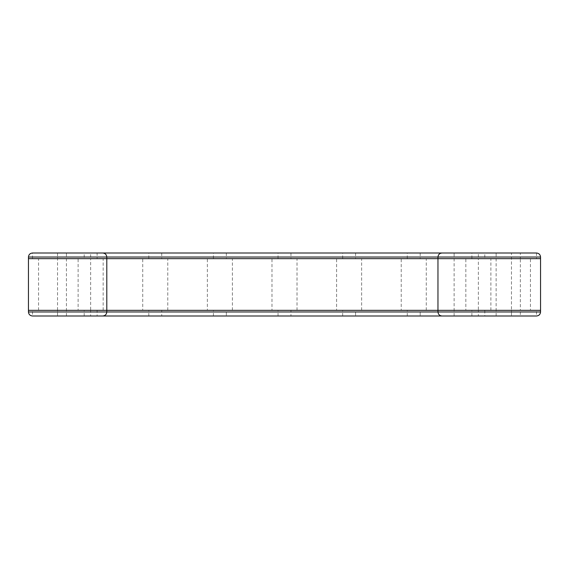 <?xml version="1.0" encoding="UTF-8"?>
<svg xmlns="http://www.w3.org/2000/svg" width="569" height="569" viewBox="0 0 569 569"><rect width="100%" height="100%" fill="white"/><g stroke="black" fill="none" stroke-linecap="round" stroke-linejoin="round"><path stroke-width="0.43" stroke-dasharray="2.85 2.13" d="M32.49 310.347L84.184 310.347L32.49 310.347L32.49 316.001L82.213 316.001L32.49 316.001L57.526 316.001L57.526 311.961L511.474 311.961L511.474 316.001L97.107 316.001L122.954 316.001L97.107 316.001L97.107 310.347L122.954 310.347M520.358 316.001L496.125 316.001L520.358 316.001L520.358 310.347L496.125 310.347L520.358 310.347L496.125 310.347L520.358 310.347L520.358 258.653L496.125 258.653L520.358 258.653L496.125 258.653L520.358 258.653L520.358 252.999L496.125 252.999L520.358 252.999M536.51 310.347L484.816 310.347L536.51 310.347L536.51 316.001L511.474 316.001M446.046 310.347L471.893 310.347L420.199 310.347L420.199 316.001M381.429 310.347L407.276 310.347L355.582 310.347L355.582 316.001M252.188 310.347L278.035 310.347L226.341 310.347L226.341 316.001M187.571 310.347L161.724 310.347L161.724 316.001M316.812 310.347L290.965 310.347L290.965 316.001M478.358 252.999L454.126 252.999L478.358 252.999L478.358 258.653L454.126 258.653L478.358 258.653L454.126 258.653L478.358 258.653L478.358 310.347L454.126 310.347L478.358 310.347L454.126 310.347L478.358 310.347L478.358 316.001L454.126 316.001L478.358 316.001M84.184 258.653L32.49 258.653L84.184 258.653L84.184 252.999L32.49 252.999L90.642 252.999L66.417 252.999L90.642 252.999L90.642 258.653L66.417 258.653L90.642 258.653L66.417 258.653L90.642 258.653L90.642 310.347L66.417 310.347L90.642 310.347L66.417 310.347L90.642 310.347L90.642 316.001L66.417 316.001L90.642 316.001M484.816 258.653L536.51 258.653L484.816 258.653L484.816 252.999L536.51 252.999L486.787 252.999L511.474 252.999L511.474 258.653L540.55 258.653L57.526 258.653L57.526 310.347L511.474 310.347L511.474 258.653L28.45 258.653L28.45 310.347L57.526 310.347L57.526 311.961L28.45 311.961L28.45 310.347L540.55 310.347L540.55 311.961L511.474 311.961L511.474 310.347L540.55 310.347L540.55 257.039L57.526 257.039L57.526 252.999L58.337 252.999M58.337 316.001L57.526 316.001M484.816 310.347L484.816 316.001L510.663 316.001M437.966 311.961L437.966 257.039M106.801 311.961L106.801 257.039M530.45 258.653L490.876 258.653L530.45 258.653L530.45 310.347L490.876 310.347L530.45 310.347M465.833 258.653L426.259 258.653L465.833 258.653L465.833 310.347L426.259 310.347L465.833 310.347M401.216 258.653L361.635 258.653L401.216 258.653L401.216 310.347L361.635 310.347L401.216 310.347M142.741 258.653L103.167 258.653L142.741 258.653L142.741 310.347L103.167 310.347L142.741 310.347M271.982 258.653L232.401 258.653L271.982 258.653L271.982 310.347L232.401 310.347L271.982 310.347M207.365 258.653L167.784 258.653L207.365 258.653L207.365 310.347L167.784 310.347L207.365 310.347M336.599 258.653L297.018 258.653L336.599 258.653L336.599 310.347L297.018 310.347L336.599 310.347M78.124 258.653L38.55 258.653L78.124 258.653L78.124 310.347L38.55 310.347L78.124 310.347M471.893 258.653L422.162 258.653L471.893 258.653L471.893 252.999L420.199 252.999L471.893 252.999M420.199 252.999L420.199 258.653L446.046 258.653M407.276 258.653L357.545 258.653L407.276 258.653L407.276 252.999L355.582 252.999L407.276 252.999M355.582 252.999L355.582 258.653L381.429 258.653M148.801 258.653L99.077 258.653L148.801 258.653L148.801 252.999L97.107 252.999L148.801 252.999M510.663 252.999L97.107 252.999L97.107 258.653L122.954 258.653M278.035 258.653L228.311 258.653L278.035 258.653L278.035 252.999M226.341 252.999L226.341 258.653L252.188 258.653M213.418 258.653L163.694 258.653L213.418 258.653L213.418 252.999M161.724 252.999L161.724 258.653L187.571 258.653M342.659 258.653L292.928 258.653L342.659 258.653L342.659 252.999M290.965 252.999L290.965 258.653L316.812 258.653M28.45 258.653L57.526 258.653L57.526 257.039L28.45 257.039L28.45 258.653M511.474 252.999L536.51 252.999L536.51 258.653M32.49 258.653L32.49 252.999L57.526 252.999M148.801 316.001L148.801 310.347M66.417 316.001L66.417 252.999M454.126 316.001L454.126 252.999M496.125 316.001L496.125 252.999M471.893 316.001L471.893 310.347M407.276 316.001L407.276 310.347M278.035 316.001L278.035 310.347M213.418 316.001L213.418 310.347M342.659 316.001L342.659 310.347M84.184 316.001L84.184 310.347M38.55 310.347L38.55 258.653M297.018 310.347L297.018 258.653M167.784 310.347L167.784 258.653M232.401 310.347L232.401 258.653M103.167 310.347L103.167 258.653M361.635 310.347L361.635 258.653M426.259 310.347L426.259 258.653M490.876 310.347L490.876 258.653"/><path stroke-width="0.85" d="M32.49 316.001L102.761 316.001C105.194 315.745 106.545 314.401 106.801 311.961L437.966 311.961L437.966 310.347L106.801 310.347L106.801 258.653L28.45 258.653L28.45 310.347L106.801 310.347L106.801 311.961L28.45 311.961C28.706 314.401 30.05 315.745 32.49 316.001C30.05 315.745 28.706 314.401 28.45 311.961L28.45 310.347L540.55 310.347L540.55 257.039C540.294 254.599 538.95 253.255 536.51 252.999L32.49 252.999C30.05 253.255 28.706 254.599 28.45 257.039C28.706 254.599 30.05 253.255 32.49 252.999M106.801 311.961C106.545 314.401 105.194 315.745 102.761 316.001L536.51 316.001C538.95 315.745 540.294 314.401 540.55 311.961L540.55 310.347L437.966 310.347L437.966 258.653L540.55 258.653L437.966 258.653L437.966 257.039C438.222 254.599 439.574 253.255 442.006 252.999C439.574 253.255 438.222 254.599 437.966 257.039L540.55 257.039C540.294 254.599 538.95 253.255 536.51 252.999M97.107 316.001L84.184 316.001M437.966 311.961C438.222 314.401 439.574 315.745 442.006 316.001C439.574 315.745 438.222 314.401 437.966 311.961L540.55 311.961C540.294 314.401 538.95 315.745 536.51 316.001M106.801 257.039L28.45 257.039L28.45 258.653L437.966 258.653L106.801 258.653L106.801 257.039C106.545 254.599 105.194 253.255 102.761 252.999C105.194 253.255 106.545 254.599 106.801 257.039L437.966 257.039M97.107 252.999L90.642 252.999"/></g></svg>
